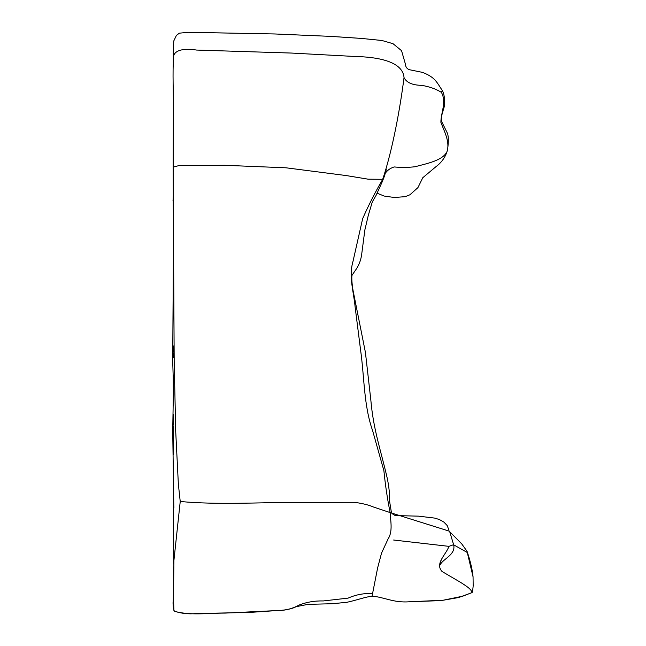 <?xml version="1.0" encoding="UTF-8"?>
<svg xmlns="http://www.w3.org/2000/svg" width="646" height="646" viewBox="0 0 646 646"><rect width="100%" height="100%" fill="white"/><g stroke="black" fill="none" stroke-linecap="round" stroke-linejoin="round"><path stroke-width="0.97" d="M467.082 551.442L467.195 551.741C470.458 561.519 472.412 569.893 473.058 576.838L467.284 552.483L453.637 544.812M473.05 576.692L473.163 585.341C473.316 584.929 472.759 591.09 472.121 592.519L471.96 592.657C471.645 589.063 465.007 585.268 460.372 582.24L442.074 571.516C434.661 563.522 446.039 554.752 448.946 546.355L453.613 544.691L449.592 531.262L390.127 512.585L391.355 512.149L392.074 513.618L395.207 515.589L418.438 516.146L434.855 518.116L439.466 519.586L443.891 522.097L447.185 525.537L448.994 530.237M467.195 551.741L467.284 552.483M441.388 92.33C435.775 88.89 429.146 86.556 421.491 85.329C412.406 85.191 406.592 82.615 404.033 77.601C400.278 107.171 392.897 148.645 382.723 179.305C384.209 173.039 388.02 168.921 394.165 166.943C401.295 167.621 408.256 167.556 415.055 166.733C427.022 163.511 442.865 160.571 447.04 151.511C448.542 145.956 448.841 135.733 447.25 132.906L441.622 121.505C440.564 117.653 442.68 112.42 443.035 110.773L444.464 106.033C444.924 99.064 444.206 93.912 442.324 90.561L441.388 92.33C446.822 102.141 440.758 113.002 440.895 122.393C444.4 131.792 450.084 141.716 447.04 151.511L447.024 151.584C444.997 157.705 441.299 162.744 435.945 166.692L422.775 177.731L417.938 187.606L409.911 194.793L405.244 196.65L394.375 197.506L384.176 196.053L377.288 193.283M173.508 168.097L173.508 171.691M173.613 59.238C172.369 71.028 173.629 93.654 173.362 112.872L173.128 167.136L178.781 165.626L224.453 165.287L286.073 167.807L346.143 175.55L368.212 179.192L382.723 179.305L382.384 181.445L384.992 174.695M173.508 60.393C171.295 48.515 186.71 48.466 196.546 50.057L291.548 53.061L354.815 56.477C374.333 56.896 402.668 60.28 404.033 77.601M371.361 593.488C363.278 593.294 355.518 594.837 348.089 598.123L323.291 600.942C314.594 600.732 306.462 602.137 298.904 605.149C291.879 609.008 284.022 610.841 275.317 610.648L225.155 613.094C208.634 613.03 190.723 615.646 175.106 611.471L173.919 610.591L173.508 598.139L173.895 560.599L180.234 501.498L178.369 484.274L175.712 431.447L174.186 361.38L173.128 167.136M173.516 554.664L173.508 545.878M173.516 541.421L173.645 501.958M173.516 492.648L173.516 470.28M173.508 454.695L173.508 427.644M173.435 219.915L173.176 200.825M180.234 501.498C218.033 504.978 258.085 502.435 296.651 502.394L354.444 502.322C362.245 503.355 368.551 504.906 373.364 506.973L390.127 512.585C387.374 498.849 385.299 484.896 383.902 470.74L372.629 430.688C363.674 405.397 364.433 377.159 360.549 349.793L355.13 307.02C353.774 291.855 348.493 276.698 352.999 261.396L362.656 218.655C368.591 205.162 375.278 192.048 382.723 179.305M471.96 592.657L458.498 597.566L443.148 600.239L408.934 601.797C393.632 602.944 384.031 597.074 372.064 596.145L377.66 567.753L381.536 553.113L388.141 538.812M388.141 538.829C393.051 531.327 390.442 520.167 390.127 512.585M448.946 546.355L393.624 540.024M441.105 560.243L440.257 564.862C442.284 559.153 456.238 554.841 453.613 544.691M449.85 531.852L461.68 543.811L467.123 551.426M386.284 169.688L385.008 173.75L386.284 169.688M173.29 51.898L173.774 40.948L176.415 35.377L179.394 33.172L188.067 32.3L274.946 33.972L330.776 36.386L361.542 38.437L381.907 40.488L393.018 43.694L401.554 50.687L405.47 64.293C405.413 65.779 406.439 69.195 410.04 69.841L422.67 72.417C435.299 77.488 436.51 81.88 442.324 90.561M173.508 101.309L173.508 96.06M173.508 87.016L173.508 89.116M173.508 90.432L173.508 95.891M173.508 173.903L173.508 175.227M173.508 168.299L173.508 162.291M173.499 88.381L173.475 162.711M173.419 249.437L172.708 361.187L173.483 385.888L172.724 430.704L173.798 505.729M173.782 504.849L173.887 507.619L173.782 504.849M173.451 384.225L173.354 405.551M173.386 462.504L173.475 537.101M173.467 542.034L173.508 544.635M173.508 543.084L173.508 507.401M173.508 402.208L173.508 396.353M173.508 303.208L173.508 300.963M173.508 345.99L173.508 352.199M173.508 353.604L173.508 354.008M173.508 354.323L173.508 357.69M173.508 422.718L173.508 424.81M173.508 429.84L173.508 426.029M173.508 425.003L173.508 414.369M173.508 539.458L173.508 540.113M173.508 535.251L173.508 529.171M173.508 562.957L173.508 563.377M173.37 605.35L173.508 603.033M173.613 566.808L173.306 599.44C172.781 603.235 173.071 607.078 174.186 610.955M173.516 470.369L173.516 543.593M173.516 543.641L173.508 563.199M173.023 200.833L173.386 193.647M173.394 191.071L173.346 175.421M173.354 166.789L173.33 101.85M173.314 56.154L173.273 62.799M173.508 59.593L173.491 57.583M173.354 49.903C173.508 50.735 172.95 50.606 173.483 58.713M173.378 397.363L173.217 378.023M391.355 512.149L389.627 501.498C389.804 494.715 389.053 487.165 387.374 478.839C380.777 449.818 373.453 430.357 370.828 399.987L365.418 352.401L353.079 290.595C352.127 285.096 351.715 280.396 351.844 276.504L352.046 275.253L355.034 270.86C358.603 266.095 360.799 260.693 361.639 254.661L364.861 229.952L368.301 215.336L372.33 201.867L376.053 195.415L382.384 181.445M372.056 596.177C364.942 597.001 357.351 600.061 346.74 602.33L332.214 603.719L308.037 604.357L296.086 606.683C291.604 609.097 284.474 610.438 274.712 610.712L249.647 612.424L196.109 613.571C188.414 614.265 181.243 613.482 174.59 611.221M174.363 610.963L173.919 610.591M443.108 600.239L440.443 600.505M438.093 600.707L408.942 601.797M472.089 592.552L462.73 596.193L443.148 600.239"/></g></svg>
